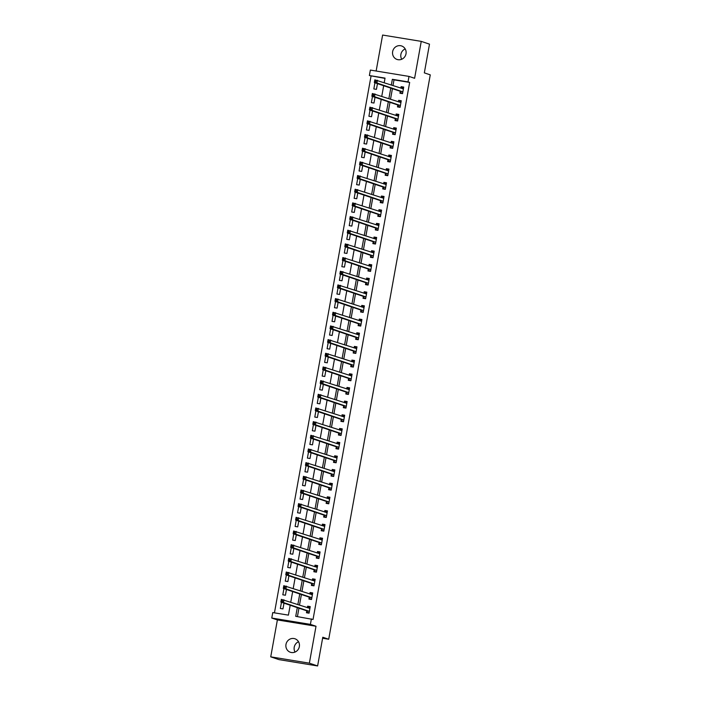<?xml version="1.0" encoding="UTF-8"?>
<svg xmlns="http://www.w3.org/2000/svg" width="701" height="701" viewBox="0 0 701 701"><rect width="100%" height="100%" fill="white"/><g stroke="black" fill="none" stroke-linecap="round" stroke-linejoin="round"><path stroke-width="1.05" d="M401.708 59.261A7.124 6.765 108.6 0 1 405.187 48.93M392.639 51.611A7.124 6.765 -71.4 0 0 397.055 59.454A7.124 6.765 -71.4 0 0 406.01 53.802A7.124 6.765 -71.4 0 0 401.594 45.959A7.124 6.765 -71.4 0 0 392.639 51.611M295.042 652.07A7.124 6.765 108.6 0 1 298.521 641.739M285.982 644.421A7.124 6.765 -71.4 0 0 290.389 652.263A7.124 6.765 -71.4 0 0 299.345 646.611A7.124 6.765 -71.4 0 0 294.937 638.769A7.124 6.765 -71.4 0 0 285.982 644.421M384.998 78.389L369.383 75.542L370.365 70.074L409.007 76.409L408.017 81.877L392.358 79.309L391.342 84.944M322.6 638.234L328.716 639.242L430.265 74.867L424.333 72.869L429.494 44.154L421.248 41.377L382.615 35.05L376.139 71.02M328.716 639.242L322.784 637.235L317.614 665.95L278.98 659.623L270.735 656.846L309.369 663.172L316.011 626.256L310.412 624.372L271.769 618.045L272.759 612.578L288.418 615.136L290.196 605.243M316.011 626.256L277.377 619.929L270.735 656.846M277.377 619.929L271.769 618.045M371.031 76.102L274.45 612.849M317.614 665.95L309.369 663.172M281.46 602.299L280.347 608.477L282.959 608.897L283.993 603.158M283.923 588.63L282.81 594.798L285.421 595.228L286.455 589.48M286.376 574.96L285.272 581.129L287.883 581.558L288.917 575.81M288.838 561.282L287.725 567.46L290.337 567.889L291.371 562.141M291.301 547.612L290.188 553.781L292.799 554.211L293.833 548.471M293.763 533.943L292.65 540.112L295.261 540.541L296.295 534.793M296.216 520.273L295.112 526.442L297.715 526.872L298.749 521.123M298.679 506.595L297.566 512.773L300.177 513.202L301.211 507.454M301.141 492.926L300.028 499.094L302.639 499.524L303.673 493.776M303.594 479.256L302.49 485.425L305.101 485.854L306.135 480.106M306.057 465.587L304.944 471.755L307.555 472.185L308.589 466.437M308.519 451.908L307.406 458.086L310.017 458.507L311.051 452.767M310.981 438.239L309.868 444.408L312.48 444.837L313.513 439.089M313.435 424.569L312.331 430.738L314.942 431.168L315.976 425.419M315.897 410.9L314.784 417.069L317.395 417.498L318.429 411.75M318.359 397.222L317.246 403.399L319.858 403.82L320.892 398.08M320.821 383.552L319.709 389.721L322.32 390.15L323.354 384.402M323.275 369.883L322.171 376.051L324.782 376.481L325.816 370.733M325.737 356.204L324.624 362.382L327.236 362.811L328.27 357.063M328.199 342.535L327.087 348.712L329.698 349.133L330.732 343.394M330.662 328.865L329.549 335.034L332.16 335.464L333.194 329.715M333.115 315.196L332.011 321.365L334.622 321.794L335.656 316.046M335.577 301.518L334.465 307.695L337.076 308.125L338.11 302.376M338.04 287.848L336.927 294.017L339.538 294.446L340.572 288.707M340.502 274.179L339.389 280.347L342 280.777L343.034 275.029M342.955 260.509L341.851 266.678L344.454 267.107L345.488 261.359M345.418 246.831L344.305 253.008L346.916 253.429L347.95 247.69M347.88 233.161L346.767 239.33L349.378 239.76L350.412 234.011M350.334 219.492L349.229 225.661L351.841 226.09L352.875 220.342M352.796 205.822L351.683 211.991L354.294 212.421L355.328 206.672M355.258 192.144L354.145 198.322L356.756 198.742L357.79 193.003M357.72 178.475L356.607 184.643L359.219 185.073L360.253 179.325M360.174 164.805L359.07 170.974L361.681 171.403L362.715 165.655M362.636 151.127L361.523 157.304L364.134 157.734L365.168 151.986M365.098 137.457L363.985 143.635L366.597 144.055L367.631 138.316M367.561 123.788L366.448 129.957L369.059 130.386L370.093 124.638M370.014 110.118L368.91 116.287L371.521 116.716L372.555 110.968M372.476 96.44L371.364 102.618L373.975 103.047L375.009 97.299M374.939 82.771L373.826 88.939L376.437 89.369L377.471 83.629M297.294 607.636L295.726 616.337L313.04 619.456L409.664 82.429L394.006 79.861L392.989 85.504M392.42 88.659L390.527 99.174M389.958 102.328L388.074 112.843M387.504 116.007L385.611 126.513M385.042 129.676L383.149 140.191M382.58 143.346L380.687 153.861M380.126 157.015L378.233 167.53M377.664 170.694L375.771 181.2M375.201 184.363L373.309 194.878M372.739 198.032L370.847 208.547M370.286 211.711L368.393 222.217M367.823 225.38L365.931 235.886M365.361 239.05L363.469 249.565M362.899 252.719L361.015 263.234M360.445 266.398L358.553 276.904M357.983 280.067L356.09 290.582M355.521 293.737L353.628 304.252M353.059 307.406L351.175 317.921M350.605 321.084L348.712 331.591M348.143 334.754L346.25 345.269M345.681 348.423L343.788 358.938M343.218 362.093L341.334 372.608M340.765 375.771L338.872 386.277M338.303 389.441L336.41 399.956M335.84 403.11L333.948 413.625M333.387 416.788L331.494 427.295M330.925 430.458L329.032 440.964M328.462 444.127L326.57 454.642M326 457.797L324.107 468.312M323.547 471.475L321.654 481.981M321.084 485.145L319.192 495.651M318.622 498.814L316.729 509.329M316.16 512.484L314.276 522.999M313.706 526.162L311.814 536.668M311.244 539.831L309.351 550.346M308.782 553.501L306.889 564.016M306.319 567.17L304.436 577.685M303.866 580.849L301.973 591.355M301.404 594.518L299.511 605.033M298.941 608.188L297.426 616.617M306.775 610.974L306.451 612.753L309.062 613.173L310.245 606.61L307.634 606.19L307.371 607.679M309.237 597.296L308.913 599.075L311.524 599.504L312.707 592.941L310.096 592.511L309.824 594.001M311.691 583.626L311.375 585.405L313.987 585.834L315.17 579.271L312.558 578.842L312.287 580.332M314.153 569.957L313.838 571.736L316.449 572.165L317.623 565.602L315.012 565.172L314.749 566.662M316.615 556.279L316.291 558.066L318.902 558.487L320.085 551.924L317.474 551.503L317.211 552.984M319.078 542.609L318.753 544.388L321.365 544.817L322.548 538.254L319.936 537.825L319.665 539.314M321.531 528.94L321.216 530.718L323.827 531.148L325.001 524.585L322.399 524.155L322.127 525.645M323.993 515.27L323.678 517.049L326.28 517.478L327.463 510.915L324.852 510.486L324.589 511.975M326.456 501.592L326.131 503.371L328.743 503.8L329.926 497.237L327.314 496.816L327.043 498.297M328.918 487.922L328.594 489.701L331.205 490.13L332.388 483.567L329.777 483.138L329.505 484.628M331.371 474.253L331.056 476.032L333.667 476.461L334.841 469.898L332.23 469.468L331.967 470.958M333.834 460.583L333.51 462.362L336.121 462.783L337.304 456.228L334.692 455.799L334.43 457.289M336.296 446.905L335.972 448.684L338.583 449.113L339.766 442.55L337.155 442.121L336.883 443.61M338.749 433.236L338.434 435.014L341.045 435.444L342.228 428.881L339.617 428.451L339.345 429.941M341.212 419.566L340.896 421.345L343.508 421.774L344.682 415.211L342.07 414.782L341.808 416.271M343.674 405.897L343.35 407.675L345.961 408.096L347.144 401.533L344.533 401.112L344.27 402.602M346.136 392.218L345.812 393.997L348.423 394.426L349.606 387.863L346.995 387.434L346.723 388.924M348.59 378.549L348.274 380.328L350.886 380.757L352.068 374.194L349.457 373.764L349.186 375.254M351.052 364.879L350.737 366.658L353.348 367.087L354.522 360.524L351.911 360.095L351.648 361.585M353.514 351.21L353.19 352.989L355.801 353.409L356.984 346.846L354.373 346.425L354.11 347.906M355.977 337.531L355.652 339.31L358.264 339.74L359.447 333.177L356.835 332.747L356.564 334.237M358.43 323.862L358.115 325.641L360.726 326.07L361.909 319.507L359.298 319.078L359.026 320.567M360.892 310.192L360.577 311.971L363.179 312.401L364.362 305.838L361.751 305.408L361.488 306.898M363.355 296.514L363.03 298.302L365.642 298.722L366.825 292.159L364.213 291.739L363.95 293.22M365.817 282.845L365.493 284.624L368.104 285.053L369.287 278.49L366.676 278.06L366.404 279.55M368.27 269.175L367.955 270.954L370.566 271.383L371.74 264.82L369.138 264.391L368.866 265.881M370.733 255.506L370.417 257.285L373.02 257.714L374.203 251.151L371.591 250.721L371.328 252.211M373.195 241.827L372.871 243.606L375.482 244.036L376.665 237.473L374.054 237.052L373.782 238.533M375.657 228.158L375.333 229.937L377.944 230.366L379.127 223.803L376.516 223.374L376.244 224.863M378.111 214.488L377.795 216.267L380.406 216.697L381.581 210.134L378.969 209.704L378.706 211.194M380.573 200.819L380.249 202.598L382.86 203.018L384.043 196.464L381.432 196.035L381.169 197.524M383.035 187.141L382.711 188.919L385.322 189.349L386.505 182.786L383.894 182.356L383.622 183.846M385.489 173.471L385.173 175.25L387.784 175.679L388.967 169.116L386.356 168.687L386.085 170.177M387.951 159.802L387.635 161.581L390.247 162.01L391.421 155.447L388.81 155.017L388.547 156.507M390.413 146.132L390.089 147.911L392.7 148.332L393.883 141.768L391.272 141.348L391.009 142.838M392.875 132.454L392.551 134.233L395.162 134.662L396.345 128.099L393.734 127.67L393.463 129.159M395.329 118.784L395.014 120.563L397.625 120.993L398.808 114.429L396.196 114L395.925 115.49M397.791 105.115L397.476 106.894L400.087 107.323L401.261 100.76L398.65 100.331L398.387 101.82M400.253 91.437L399.929 93.224L402.54 93.645L403.723 87.082L401.112 86.661L400.849 88.142M409.007 76.409L414.606 78.293L421.248 41.377M409.664 82.429L408.017 81.877M311.393 618.904L310.412 624.372M384.244 82.552L385.042 78.109L369.383 75.542M290.766 602.089L292.659 591.574M293.228 588.411L295.121 577.904M295.691 574.741L297.583 564.226M298.144 561.072L300.037 550.557M300.606 547.393L302.499 536.887M303.069 533.724L304.961 523.218M305.531 520.054L307.424 509.539M307.984 506.385L309.877 495.87M310.447 492.707L312.339 482.2M312.909 479.037L314.802 468.531M315.371 465.368L317.255 454.853M317.825 451.698L319.717 441.183M320.287 438.02L322.18 427.514M322.749 424.35L324.642 413.835M325.211 410.681L327.095 400.166M327.665 397.011L329.558 386.496M330.127 383.333L332.02 372.827M332.589 369.664L334.482 359.149M335.043 355.994L336.936 345.479M337.505 342.316L339.398 331.81M339.967 328.646L341.86 318.14M342.43 314.977L344.322 304.462M344.883 301.307L346.776 290.792M347.345 287.629L349.238 277.123M349.808 273.96L351.7 263.453M352.27 260.29L354.154 249.775M354.724 246.621L356.616 236.106M357.186 232.942L359.078 222.436M359.648 219.273L361.541 208.758M362.11 205.603L363.994 195.088M364.564 191.934L366.457 181.419M367.026 178.256L368.919 167.749M369.488 164.586L371.381 154.071M371.951 150.917L373.835 140.402M374.404 137.247L376.297 126.732M376.866 123.569L378.759 113.063M379.329 109.899L381.221 99.384M381.782 96.23L383.675 85.715M390.772 88.107L388.88 98.613M388.31 101.776L386.417 112.291M385.857 115.446L383.964 125.961M383.394 129.124L381.502 139.63M380.932 142.794L379.039 153.3M378.47 156.463L376.577 166.978M376.016 170.133L374.124 180.648M373.554 183.811L371.661 194.317M371.092 197.48L369.199 207.995M368.63 211.15L366.746 221.665M366.176 224.819L364.283 235.334M363.714 238.498L361.821 249.004M361.252 252.167L359.359 262.682M358.789 265.837L356.905 276.352M356.336 279.515L354.443 290.021M353.874 293.184L351.981 303.691M351.411 306.854L349.519 317.369M348.958 320.523L347.065 331.038M346.496 334.202L344.603 344.708M344.033 347.871L342.141 358.377M341.571 361.541L339.678 372.056M339.118 375.21L337.225 385.725M336.655 388.889L334.763 399.395M334.193 402.558L332.3 413.073M331.731 416.228L329.847 426.743M329.277 429.897L327.385 440.412M326.815 443.575L324.922 454.082M324.353 457.245L322.46 467.76M321.89 470.914L320.006 481.429M319.437 484.584L317.544 495.099M316.975 498.262L315.082 508.768M314.512 511.932L312.62 522.447M312.05 525.601L310.166 536.116M309.597 539.279L307.704 549.786M307.134 552.949L305.242 563.455M304.672 566.618L302.779 577.133M302.219 580.288L300.326 590.803M299.756 593.966L297.864 604.472M394.006 79.861L392.358 79.309M310.166 607.04L307.634 606.19M312.628 593.37L310.096 592.511M315.091 579.701L312.558 578.842M317.553 566.022L315.012 565.172M320.006 552.353L317.474 551.503M322.469 538.683L319.936 537.825M324.931 525.005L322.399 524.155M327.385 511.336L324.852 510.486M329.847 497.666L327.314 496.816M332.309 483.997L329.777 483.138M334.771 470.318L332.23 469.468M337.225 456.649L334.692 455.799M339.687 442.979L337.155 442.121M342.149 429.31L339.617 428.451M344.612 415.632L342.07 414.782M347.065 401.962L344.533 401.112M349.527 388.293L346.995 387.434M351.99 374.623L349.457 373.764M354.452 360.945L351.911 360.095M356.905 347.275L354.373 346.425M359.368 333.606L356.835 332.747M361.83 319.928L359.298 319.078M364.292 306.258L361.751 305.408M366.746 292.589L364.213 291.739M369.208 278.919L366.676 278.06M371.67 265.241L369.138 264.391M374.124 251.571L371.591 250.721M376.586 237.902L374.054 237.052M379.048 224.232L376.516 223.374M381.51 210.554L378.969 209.704M383.964 196.885L381.432 196.035M386.426 183.215L383.894 182.356M388.889 169.546L386.356 168.687M391.351 155.867L388.81 155.017M393.804 142.198L391.272 141.348M396.267 128.528L393.734 127.67M398.729 114.859L396.196 114M401.191 101.181L398.65 100.331M403.645 87.511L401.112 86.661M309.088 613.06L307.476 612.516L309.132 612.788M307.581 607.749L308.458 607.048L310.122 607.32M307.476 612.516L306.635 610.781L280.847 602.098L281.338 599.364L309.93 608.398M282.591 600.336L283.949 599.784L283.458 602.518L280.847 602.098L281.346 601.256L282.389 601.432L282.591 600.336L281.548 600.161L281.346 601.256M309.386 611.395L283.458 602.518L282.389 601.432M281.338 599.364L281.548 600.161M311.551 599.381L309.938 598.838L311.594 599.11M310.044 594.08L310.92 593.37L312.576 593.642M309.938 598.838L309.097 597.112L283.309 588.419L283.8 585.685L312.383 594.72M285.053 586.667L286.411 586.115L285.92 588.849L283.309 588.419L283.809 587.587L284.851 587.762L285.053 586.667L284.001 586.492L283.809 587.587M311.849 597.725L285.92 588.849L284.851 587.762M283.8 585.685L284.001 586.492M314.004 585.712L312.392 585.169L314.057 585.44M312.506 580.402L313.382 579.701L315.038 579.972M312.392 585.169L311.551 583.434L285.763 574.75L286.262 572.016L314.845 581.05M287.506 572.989L288.873 572.445L288.374 575.179L285.763 574.75L286.271 573.917L287.314 574.084L287.506 572.989L286.464 572.822L286.271 573.917M314.302 584.056L288.374 575.179L287.314 574.084M286.262 572.016L286.464 572.822M316.466 572.042L314.854 571.499L316.519 571.771M314.968 566.732L315.836 566.031L317.5 566.303M314.854 571.499L314.013 569.764L288.225 561.08L288.716 558.346L317.308 567.381M289.969 559.319L291.327 558.776L290.836 561.51L288.225 561.08L288.733 560.239L289.776 560.414L289.969 559.319L288.926 559.153L288.733 560.239M316.764 570.386L290.836 561.51L289.776 560.414M288.716 558.346L288.926 559.153M318.929 558.373L317.316 557.83L318.973 558.101M317.422 553.063L318.298 552.362L319.963 552.633M317.316 557.83L316.475 556.095L290.687 547.411L291.178 544.677L319.761 553.702M292.431 545.65L293.789 545.098L293.298 547.832L290.687 547.411L291.187 546.57L292.229 546.745L292.431 545.65L291.388 545.474L291.187 546.57M319.227 556.708L293.298 547.832L292.229 546.745M291.178 544.677L291.388 545.474M321.382 544.695L319.779 544.151L321.435 544.423M319.884 539.393L320.76 538.683L322.416 538.955M319.779 544.151L318.937 542.416L293.149 533.733L293.64 530.999L322.223 540.033M294.893 531.98L296.251 531.428L295.761 534.162L293.149 533.733L293.649 532.9L294.692 533.067L294.893 531.98L293.842 531.805L293.649 532.9M321.689 543.038L295.761 534.162L294.692 533.067M293.64 530.999L293.842 531.805M323.844 531.025L322.232 530.482L323.897 530.753M322.346 525.715L323.222 525.014L324.878 525.286M322.232 530.482L321.391 528.747L295.603 520.063L296.102 517.329L324.686 526.363M297.347 518.302L298.705 517.759L298.214 520.492L295.603 520.063L296.111 519.231L297.154 519.397L297.347 518.302L296.304 518.135L296.111 519.231M324.142 529.369L298.214 520.492L297.154 519.397M296.102 517.329L296.304 518.135M326.307 517.356L324.694 516.812L326.359 517.084M324.808 512.045L325.676 511.344L327.341 511.616M324.694 516.812L323.853 515.077L298.065 506.394L298.556 503.66L327.148 512.694M299.809 504.632L301.167 504.089L300.676 506.823L298.065 506.394L298.565 505.552L299.616 505.728L299.809 504.632L298.766 504.466L298.565 505.552M326.605 515.691L300.676 506.823L299.616 505.728M298.556 503.66L298.766 504.466M328.769 503.677L327.157 503.143L328.813 503.414M327.262 498.376L328.138 497.666L329.803 497.938M327.157 503.143L326.315 501.408L300.527 492.724L301.018 489.99L329.601 499.016M302.271 490.963L303.629 490.411L303.139 493.145L300.527 492.724L301.027 491.883L302.07 492.058L302.271 490.963L301.228 490.788L301.027 491.883M329.067 502.021L303.139 493.145L302.07 492.058M301.018 489.99L301.228 490.788M331.222 490.008L329.619 489.464L331.275 489.736M329.724 484.706L330.6 483.997L332.256 484.268M329.619 489.464L328.769 487.73L302.99 479.046L303.48 476.312L332.064 485.346M304.733 477.293L306.092 476.741L305.601 479.475L302.99 479.046L303.489 478.213L304.532 478.38L304.733 477.293L303.682 477.118L303.489 478.213M331.52 488.352L305.601 479.475L304.532 478.38M303.48 476.312L303.682 477.118M333.685 476.338L332.072 475.795L333.737 476.067M332.186 471.028L333.063 470.327L334.719 470.599M332.072 475.795L331.231 474.06L305.443 465.376L305.943 462.642L334.526 471.677M307.187 463.615L308.545 463.072L308.054 465.806L305.443 465.376L305.951 464.544L306.994 464.71L307.187 463.615L306.144 463.449L305.951 464.544M333.983 474.682L308.054 465.806L306.994 464.71M305.943 462.642L306.144 463.449M336.147 462.669L334.535 462.125L336.191 462.397M334.649 457.359L335.516 456.658L337.181 456.929M334.535 462.125L333.694 460.391L307.905 451.707L308.396 448.973L336.988 458.007M309.649 449.946L311.007 449.402L310.517 452.136L307.905 451.707L308.405 450.866L309.456 451.041L309.649 449.946L308.606 449.779L308.405 450.866M336.445 461.004L310.517 452.136L309.456 451.041M308.396 448.973L308.606 449.779M338.609 448.99L336.997 448.447L338.653 448.728M337.102 443.689L337.978 442.979L339.635 443.251M336.997 448.447L336.156 446.721L310.368 438.037L310.858 435.295L339.442 444.329M312.111 436.276L313.47 435.724L312.979 438.458L310.368 438.037L310.867 437.196L311.91 437.371L312.111 436.276L311.069 436.101L310.867 437.196M338.907 447.334L312.979 438.458L311.91 437.371M310.858 435.295L311.069 436.101M341.063 435.321L339.459 434.778L341.115 435.049M339.564 430.011L340.441 429.31L342.097 429.582M339.459 434.778L338.609 433.043L312.83 424.359L313.321 421.625L341.904 430.659M314.565 422.607L315.932 422.055L315.432 424.788L312.83 424.359L313.329 423.527L314.372 423.693L314.565 422.607L313.522 422.431L313.329 423.527M341.361 433.665L315.432 424.788L314.372 423.693M313.321 421.625L313.522 422.431M343.525 421.651L341.913 421.108L343.578 421.38M342.027 416.341L342.903 415.64L344.559 415.912M341.913 421.108L341.072 419.373L315.284 410.69L315.774 407.956L344.366 416.99M317.027 408.928L318.385 408.385L317.895 411.119L315.284 410.69L315.792 409.857L316.834 410.024L317.027 408.928L315.985 408.762L315.792 409.857M343.823 419.995L317.895 411.119L316.834 410.024M315.774 407.956L315.985 408.762M345.987 407.982L344.375 407.439L346.031 407.71M344.48 402.672L345.356 401.971L347.021 402.243M344.375 407.439L343.534 405.704L317.746 397.02L318.236 394.286L346.829 403.32M319.49 395.259L320.848 394.707L320.357 397.449L317.746 397.02L318.245 396.179L319.297 396.354L319.49 395.259L318.447 395.084L318.245 396.179M346.285 406.317L320.357 397.449L319.297 396.354M318.236 394.286L318.447 395.084M348.45 394.304L346.837 393.76L348.493 394.032M346.942 389.002L347.819 388.293L349.475 388.564M346.837 393.76L345.996 392.034L320.208 383.342L320.699 380.608L349.282 389.642M321.952 381.589L323.31 381.037L322.819 383.771L320.208 383.342L320.707 382.509L321.75 382.685L321.952 381.589L320.909 381.414L320.707 382.509M348.748 392.648L322.819 383.771L321.75 382.685M320.699 380.608L320.909 381.414M350.903 380.634L349.291 380.091L350.956 380.363M349.405 375.324L350.281 374.623L351.937 374.895M349.291 380.091L348.45 378.356L322.67 369.672L323.161 366.938L351.744 375.973M324.405 367.911L325.772 367.368L325.273 370.102L322.67 369.672L323.17 368.84L324.212 369.006L324.405 367.911L323.363 367.745L323.17 368.84M351.201 378.978L325.273 370.102L324.212 369.006M323.161 366.938L323.363 367.745M353.365 366.965L351.753 366.421L353.418 366.693M351.867 361.655L352.743 360.954L354.399 361.225M351.753 366.421L350.912 364.686L325.124 356.003L325.615 353.269L354.207 362.303M326.868 354.242L328.226 353.698L327.735 356.432L325.124 356.003L325.632 355.162L326.675 355.337L326.868 354.242L325.825 354.075L325.632 355.162M353.663 365.309L327.735 356.432L326.675 355.337M325.615 353.269L325.825 354.075M355.828 353.295L354.215 352.752L355.871 353.024M354.32 347.985L355.197 347.284L356.862 347.556M354.215 352.752L353.374 351.017L327.586 342.333L328.077 339.599L356.669 348.625M329.33 340.572L330.688 340.02L330.197 342.754L327.586 342.333L328.086 341.492L329.128 341.667L329.33 340.572L328.287 340.397L328.086 341.492M356.126 351.63L330.197 342.754L329.128 341.667M328.077 339.599L328.287 340.397M358.29 339.617L356.678 339.074L358.334 339.345M356.783 334.316L357.659 333.606L359.315 333.878M356.678 339.074L355.836 337.347L330.048 328.655L330.539 325.921L359.122 334.955M331.792 326.903L333.15 326.351L332.66 329.084L330.048 328.655L330.548 327.823L331.591 327.989L331.792 326.903L330.741 326.727L330.548 327.823M358.588 337.961L332.66 329.084L331.591 327.989M330.539 325.921L330.741 326.727M360.743 325.947L359.131 325.404L360.796 325.676M359.245 320.637L360.121 319.936L361.777 320.208M359.131 325.404L358.29 323.669L332.502 314.986L333.001 312.252L361.585 321.286M334.246 313.224L335.613 312.681L335.113 315.415L332.502 314.986L333.01 314.153L334.053 314.32L334.246 313.224L333.203 313.058L333.01 314.153M361.041 324.291L335.113 315.415L334.053 314.32M333.001 312.252L333.203 313.058M363.206 312.278L361.593 311.735L363.258 312.006M361.707 306.968L362.575 306.267L364.24 306.539M361.593 311.735L360.752 310L334.964 301.316L335.455 298.582L364.047 307.616M336.708 299.555L338.066 299.012L337.575 301.745L334.964 301.316L335.464 300.475L336.515 300.65L336.708 299.555L335.665 299.388L335.464 300.475M363.504 310.622L337.575 301.745L336.515 300.65M335.455 298.582L335.665 299.388M365.668 298.6L364.056 298.065L365.712 298.337M364.161 293.298L365.037 292.589L366.702 292.86M364.056 298.065L363.214 296.33L337.426 287.647L337.917 284.913L366.5 293.938M339.17 285.885L340.528 285.333L340.038 288.067L337.426 287.647L337.926 286.805L338.969 286.981L339.17 285.885L338.127 285.71L337.926 286.805M365.966 296.944L340.038 288.067L338.969 286.981M337.917 284.913L338.127 285.71M368.121 284.93L366.518 284.387L368.174 284.659M366.623 279.629L367.499 278.919L369.155 279.191M366.518 284.387L365.677 282.652L339.889 273.968L340.379 271.234L368.963 280.269M341.632 272.216L342.991 271.664L342.5 274.398L339.889 273.968L340.388 273.136L341.431 273.302L341.632 272.216L340.581 272.041L340.388 273.136M368.428 283.274L342.5 274.398L341.431 273.302M340.379 271.234L340.581 272.041M370.584 271.261L368.971 270.717L370.636 270.989M369.085 265.951L369.962 265.25L371.618 265.521M368.971 270.717L368.13 268.982L342.342 260.299L342.842 257.565L371.425 266.599M344.086 258.538L345.444 257.994L344.953 260.728L342.342 260.299L342.85 259.466L343.893 259.633L344.086 258.538L343.043 258.371L342.85 259.466M370.882 269.605L344.953 260.728L343.893 259.633M342.842 257.565L343.043 258.371M373.046 257.591L371.434 257.048L373.09 257.32M371.548 252.281L372.415 251.58L374.08 251.852M371.434 257.048L370.592 255.313L344.804 246.629L345.295 243.895L373.887 252.93M346.548 244.868L347.906 244.325L347.416 247.059L344.804 246.629L345.304 245.788L346.355 245.963L346.548 244.868L345.505 244.702L345.304 245.788M373.344 255.926L347.416 247.059L346.355 245.963M345.295 243.895L345.505 244.702M375.508 243.913L373.896 243.378L375.552 243.65M374.001 238.612L374.877 237.902L376.542 238.174M373.896 243.378L373.055 241.643L347.267 232.96L347.757 230.217L376.341 239.251M349.01 231.199L350.369 230.647L349.878 233.38L347.267 232.96L347.766 232.119L348.809 232.294L349.01 231.199L347.968 231.023L347.766 232.119M375.806 242.257L349.878 233.38L348.809 232.294M347.757 230.217L347.968 231.023M377.962 230.243L376.358 229.7L378.014 229.972M376.463 224.933L377.34 224.232L378.996 224.504M376.358 229.7L375.508 227.965L349.729 219.282L350.22 216.548L378.803 225.582M351.473 217.529L352.831 216.977L352.34 219.711L349.729 219.282L350.228 218.449L351.271 218.616L351.473 217.529L350.421 217.354L350.228 218.449M378.26 228.587L352.34 219.711L351.271 218.616M350.22 216.548L350.421 217.354M380.424 216.574L378.812 216.031L380.477 216.302M378.926 211.264L379.802 210.563L381.458 210.835M378.812 216.031L377.97 214.296L352.182 205.612L352.673 202.878L381.265 211.912M353.926 203.851L355.284 203.308L354.794 206.041L352.182 205.612L352.691 204.78L353.733 204.946L353.926 203.851L352.883 203.684L352.691 204.78M380.722 214.918L354.794 206.041L353.733 204.946M352.673 202.878L352.883 203.684M382.886 202.904L381.274 202.361L382.93 202.633M381.388 197.594L382.255 196.893L383.92 197.165M381.274 202.361L380.433 200.626L354.645 191.943L355.135 189.209L383.727 198.243M356.388 190.181L357.747 189.629L357.256 192.372L354.645 191.943L355.144 191.101L356.196 191.277L356.388 190.181L355.346 190.006L355.144 191.101M383.184 201.24L357.256 192.372L356.196 191.277M355.135 189.209L355.346 190.006M385.348 189.226L383.736 188.683L385.392 188.955M383.841 183.925L384.718 183.215L386.374 183.487M383.736 188.683L382.895 186.957L357.107 178.264L357.598 175.53L386.181 184.565M358.851 176.512L360.209 175.96L359.718 178.694L357.107 178.264L357.606 177.432L358.649 177.607L358.851 176.512L357.808 176.337L357.606 177.432M385.646 187.57L359.718 178.694L358.649 177.607M357.598 175.53L357.808 176.337M387.802 175.557L386.198 175.013L387.855 175.285M386.304 170.247L387.18 169.546L388.836 169.817M386.198 175.013L385.348 173.278L359.569 164.595L360.06 161.861L388.643 170.895M361.304 162.834L362.671 162.29L362.172 165.024L359.569 164.595L360.069 163.762L361.111 163.929L361.304 162.834L360.261 162.667L360.069 163.762M388.1 173.901L362.172 165.024L361.111 163.929M360.06 161.861L360.261 162.667M390.264 161.887L388.652 161.344L390.317 161.616M388.766 156.577L389.642 155.876L391.298 156.148M388.652 161.344L387.811 159.609L362.023 150.925L362.513 148.191L391.105 157.226M363.766 149.164L365.125 148.621L364.634 151.355L362.023 150.925L362.531 150.093L363.574 150.259L363.766 149.164L362.724 148.998L362.531 150.093M390.562 160.231L364.634 151.355L363.574 150.259M362.513 148.191L362.724 148.998M392.726 148.218L391.114 147.674L392.77 147.946M391.219 142.908L392.096 142.207L393.76 142.478M391.114 147.674L390.273 145.939L364.485 137.256L364.976 134.522L393.568 143.556M366.229 135.495L367.587 134.942L367.096 137.676L364.485 137.256L364.984 136.415L366.027 136.59L366.229 135.495L365.186 135.319L364.984 136.415M393.024 146.553L367.096 137.676L366.027 136.59M364.976 134.522L365.186 135.319M395.189 134.539L393.576 133.996L395.233 134.268M393.682 129.238L394.558 128.528L396.214 128.8M393.576 133.996L392.735 132.27L366.947 123.578L367.438 120.844L396.021 129.878M368.691 121.825L370.049 121.273L369.558 124.007L366.947 123.578L367.447 122.745L368.489 122.912L368.691 121.825L367.648 121.65L367.447 122.745M395.487 132.883L369.558 124.007L368.489 122.912M367.438 120.844L367.648 121.65M397.642 120.87L396.03 120.327L397.695 120.598M396.144 115.56L397.02 114.859L398.676 115.13M396.03 120.327L395.189 118.592L369.401 109.908L369.9 107.174L398.483 116.208M371.144 108.147L372.511 107.603L372.012 110.337L369.401 109.908L369.909 109.076L370.952 109.242L371.144 108.147L370.102 107.98L369.909 109.076M397.94 119.214L372.012 110.337L370.952 109.242M369.9 107.174L370.102 107.98M400.105 107.2L398.492 106.657L400.157 106.929M398.606 101.89L399.482 101.189L401.138 101.461M398.492 106.657L397.651 104.922L371.863 96.239L372.354 93.505L400.946 102.539M373.607 94.477L374.965 93.934L374.474 96.668L371.863 96.239L372.371 95.397L373.414 95.573L373.607 94.477L372.564 94.311L372.371 95.397M400.402 105.544L374.474 96.668L373.414 95.573M372.354 93.505L372.564 94.311M402.567 93.531L400.954 92.988L402.611 93.259M401.06 88.221L401.936 87.52L403.601 87.791M400.954 92.988L400.113 91.253L374.325 82.569L374.816 79.835L403.399 88.861M376.069 80.808L377.427 80.256L376.936 82.99L374.325 82.569L374.825 81.728L375.867 81.903L376.069 80.808L375.026 80.633L374.825 81.728M402.865 91.866L376.936 82.99L375.867 81.903M374.816 79.835L375.026 80.633M309.351 611.325L306.74 610.904M309.246 611.211L306.635 610.781M309.877 608.433L309.386 608.354M311.814 597.655L309.202 597.226M311.708 597.532L309.097 597.112M312.331 594.763L311.849 594.685M314.276 583.986L311.665 583.556M314.162 583.863L311.551 583.434M314.793 581.094L314.311 581.015M316.729 570.316L314.127 569.887M316.624 570.193L314.013 569.764M317.255 567.416L316.764 567.337M319.192 556.638L316.58 556.217M319.086 556.524L316.475 556.095M319.717 553.746L319.227 553.667M321.654 542.968L319.043 542.539M321.54 542.846L318.937 542.416M322.171 540.077L321.689 539.998M324.116 529.299L321.505 528.869M324.002 529.176L321.391 528.747M324.633 526.407L324.151 526.328M326.57 515.629L323.958 515.2M326.464 515.507L323.853 515.077M327.095 512.729L326.605 512.65M329.032 501.951L326.421 501.522M328.927 501.837L326.315 501.408M329.558 499.059L329.067 498.981M331.494 488.282L328.883 487.852M331.38 488.159L328.769 487.73M332.011 485.39L331.529 485.311M333.956 474.612L331.345 474.183M333.842 474.489L331.231 474.06M334.473 471.72L333.991 471.642M336.41 460.934L333.799 460.513M336.305 460.82L333.694 460.391M336.936 458.042L336.445 457.963M338.872 447.264L336.261 446.835M338.767 447.142L336.156 446.721M339.389 444.373L338.907 444.294M341.334 433.595L338.723 433.165M341.221 433.472L338.609 433.043M341.851 430.703L341.369 430.624M343.797 419.925L341.185 419.496M343.683 419.803L341.072 419.373M344.314 417.034L343.832 416.955M346.25 406.247L343.639 405.826M346.145 406.133L343.534 405.704M346.776 403.355L346.285 403.277M348.712 392.578L346.101 392.148M348.607 392.455L345.996 392.034M349.229 389.686L348.748 389.607M351.175 378.908L348.563 378.479M351.061 378.785L348.45 378.356M351.692 376.016L351.21 375.938M353.628 365.239L351.026 364.809M353.523 365.116L350.912 364.686M354.154 362.347L353.672 362.259M356.09 351.56L353.479 351.14M355.985 351.446L353.374 351.017M356.616 348.669L356.126 348.59M358.553 337.891L355.942 337.461M358.448 337.768L355.836 337.347M359.07 334.999L358.588 334.92M361.015 324.221L358.404 323.792M360.901 324.099L358.29 323.669M361.532 321.33L361.05 321.251M363.469 310.552L360.857 310.122M363.363 310.429L360.752 310M363.994 307.651L363.504 307.573M365.931 296.873L363.32 296.444M365.826 296.76L363.214 296.33M366.457 293.982L365.966 293.903M368.393 283.204L365.782 282.775M368.279 283.081L365.677 282.652M368.91 280.312L368.428 280.234M370.855 269.535L368.244 269.105M370.741 269.412L368.13 268.982M371.372 266.643L370.89 266.564M373.309 255.856L370.698 255.436M373.204 255.742L370.592 255.313M373.835 252.965L373.344 252.886M375.771 242.187L373.16 241.757M375.666 242.064L373.055 241.643M376.288 239.295L375.806 239.216M378.233 228.517L375.622 228.088M378.119 228.395L375.508 227.965M378.75 225.626L378.268 225.547M380.696 214.848L378.084 214.418M380.582 214.725L377.97 214.296M381.213 211.956L380.731 211.877M383.149 201.169L380.538 200.749M383.044 201.056L380.433 200.626M383.675 198.278L383.184 198.199M385.611 187.5L383 187.071M385.506 187.377L382.895 186.957M386.128 184.608L385.646 184.529M388.074 173.83L385.462 173.401M387.96 173.708L385.348 173.278M388.591 170.939L388.109 170.86M390.536 160.161L387.925 159.732M390.422 160.038L387.811 159.609M391.053 157.269L390.571 157.182M392.989 146.483L390.378 146.062M392.884 146.369L390.273 145.939M393.515 143.591L393.024 143.512M395.452 132.813L392.84 132.384M395.346 132.691L392.735 132.27M395.969 129.922L395.487 129.843M397.914 119.144L395.303 118.714M397.8 119.021L395.189 118.592M398.431 116.252L397.949 116.173M400.367 105.474L397.765 105.045M400.262 105.352L397.651 104.922M400.893 102.574L400.411 102.495M402.83 91.796L400.218 91.375M402.725 91.682L400.113 91.253M403.355 88.904L402.865 88.825"/></g></svg>
